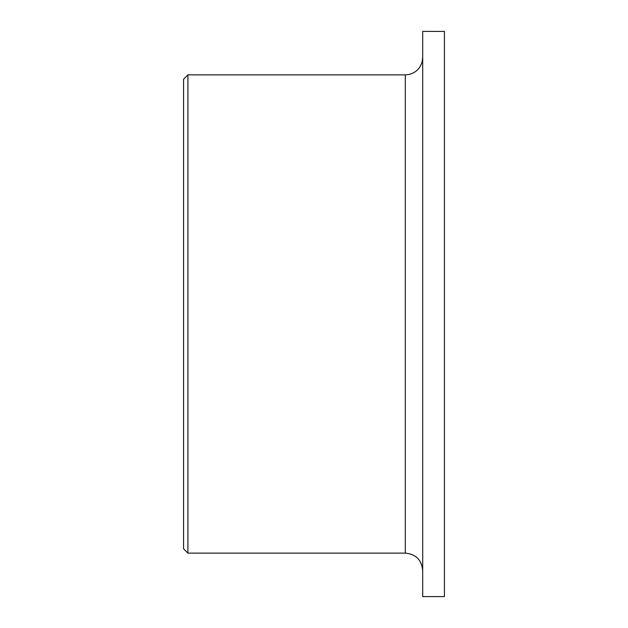 <?xml version="1.0" encoding="UTF-8"?>
<svg xmlns="http://www.w3.org/2000/svg" width="628" height="628" viewBox="0 0 628 628"><rect width="100%" height="100%" fill="white"/><g stroke="black" fill="none" stroke-linecap="round" stroke-linejoin="round"><path stroke-width="0.94" d="M187.913 553.127L183.572 548.778L183.572 79.222L187.913 74.873L187.913 553.127L405.303 553.127C415.862 554.155 421.663 559.948 422.691 570.514M444.428 31.4L444.428 596.6L422.691 596.6L422.691 31.4L444.428 31.4M187.913 74.873L405.303 74.873L405.303 553.127M405.303 74.873L409.228 74.426C415.932 72.605 420.25 68.358 422.181 61.677L422.691 57.486"/></g></svg>
